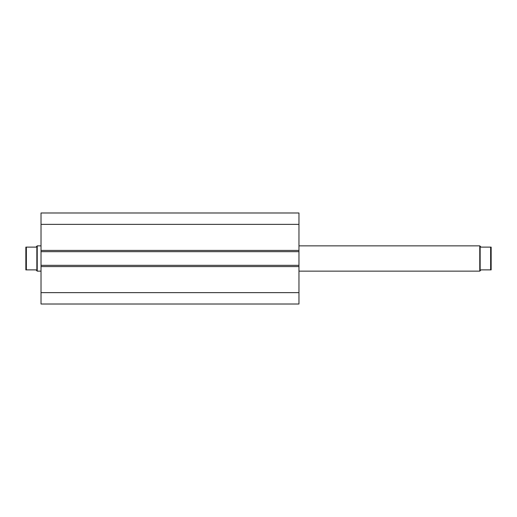 <?xml version="1.0" encoding="UTF-8"?>
<svg xmlns="http://www.w3.org/2000/svg" width="517" height="517" viewBox="0 0 517 517"><rect width="100%" height="100%" fill="white"/><g stroke="black" fill="none" stroke-linecap="round" stroke-linejoin="round"><path stroke-width="0.78" d="M298.962 304.015L298.962 212.985L41.024 212.985L41.024 224.359L41.024 212.985L298.962 212.985L298.962 250.409L41.024 250.409L41.024 224.359L298.962 224.359L41.024 224.359L41.024 251.669L41.024 250.409L298.962 250.409L298.962 265.331L41.024 265.331L41.024 251.669L298.962 251.669L41.024 251.669L41.024 266.591L41.024 265.331L298.962 265.331L298.962 292.641L41.024 292.641L41.024 266.591L298.962 266.591L41.024 266.591L41.024 304.015L41.024 292.641L298.962 292.641L298.962 304.015L41.024 304.015L298.962 304.015M479.77 271.147L480.151 270.766L480.151 246.234L479.77 245.853L479.77 271.147L479.77 245.853L298.962 245.853L479.77 245.853L480.151 246.234L480.151 270.766L479.77 271.147L298.962 271.147L479.77 271.147M37.23 271.147L36.849 270.766L37.23 271.147L41.024 271.147L37.23 271.147L37.23 245.853L41.024 245.853L37.23 245.853L37.23 271.147M36.849 246.234L37.23 245.853L36.849 246.234L36.849 270.766L36.849 246.234L35.964 247.12L26.354 247.12L26.354 269.88L35.964 269.88L36.849 270.766L35.964 269.88L25.85 269.88L26.354 269.88L26.354 247.12L25.85 247.12L25.85 269.88L25.85 247.12L35.964 247.12L36.849 246.234L35.964 247.12M36.629 270.54L35.964 269.88M490.84 247.12L491.15 269.88L491.15 247.12L490.646 247.12L490.646 269.88L491.15 269.88L481.036 269.88L480.151 270.766L481.036 269.88L490.646 269.88L490.646 247.12L481.036 247.12L480.151 246.234M490.646 247.12L481.036 247.12M481.036 269.88L480.371 270.54"/></g></svg>
